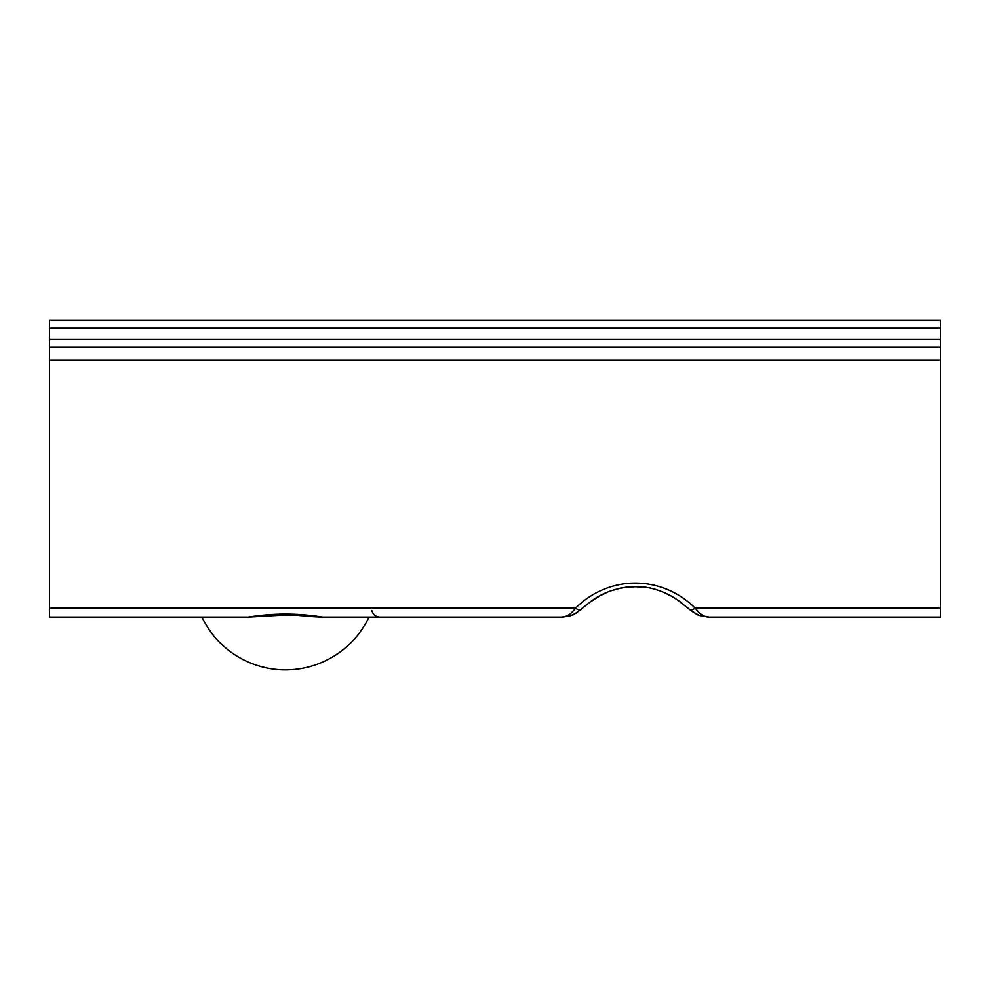 <?xml version="1.0" encoding="UTF-8"?>
<svg xmlns="http://www.w3.org/2000/svg" width="990" height="990" viewBox="0 0 990 990"><rect width="100%" height="100%" fill="white"/><g stroke="black" fill="none" stroke-linecap="round" stroke-linejoin="round"><path stroke-width="1.49" d="M248.465 617.129C273.178 613.144 297.854 613.144 322.48 617.129C307.284 616.758 300.935 615.038 285.553 615.025L248.465 617.129L49.5 617.129L191.12 617.129M371.844 610.521C372.921 614.629 375.594 616.832 379.826 617.129L368.998 617.129A92.516 92.516 0 0 1 201.948 617.129M940.5 360.038L49.5 360.038L49.5 347.366L940.5 347.366L940.5 617.129L709.137 617.129C704.138 617.055 699.497 614.048 695.203 608.12L940.5 608.12M368.998 617.129L521.445 617.129M606.449 592.639L600.683 595.448M322.48 617.129L561.577 617.129C571.787 616.089 570.401 615.693 575.945 613.231L590.312 601.957C601.153 593.332 615.075 588.184 632.09 586.488L648.871 587.751C659.773 590.114 669.574 594.346 678.274 600.46L689.696 609.58A8.143 3.366 -47.4 0 0 689.696 609.58A8.143 3.366 -47.4 0 0 695.203 608.12C661.567 574.757 609.147 574.757 575.512 608.12A8.143 3.366 -132.6 0 0 581.031 609.58A8.143 3.366 -132.6 0 1 581.031 609.58C570.958 616.077 576.23 614.778 561.577 617.129C566.565 617.067 571.218 614.06 575.512 608.12L49.5 608.12L49.5 617.129M749.282 617.129L940.5 617.129M940.5 328.259L49.5 328.259L49.5 320.129L940.5 320.129L940.5 347.366M49.5 360.038L49.5 608.12M49.5 347.366L49.5 339.236L940.5 339.236M49.5 328.259L49.5 339.236M691.948 611.412L699.064 615.223L709.137 617.129C694.349 614.74 699.856 616.102 689.696 609.568M688.013 608.058L686.924 607.118M681.59 602.836L678.373 600.522M670.824 595.869L664.29 592.651M655.924 589.533L649.205 587.825M646.594 587.342L638.624 586.488L621.819 587.763L611.04 590.795M598.913 596.413L590.399 601.895M590.226 602.019L586.798 604.63M586.142 605.162L584.83 606.239"/></g></svg>
